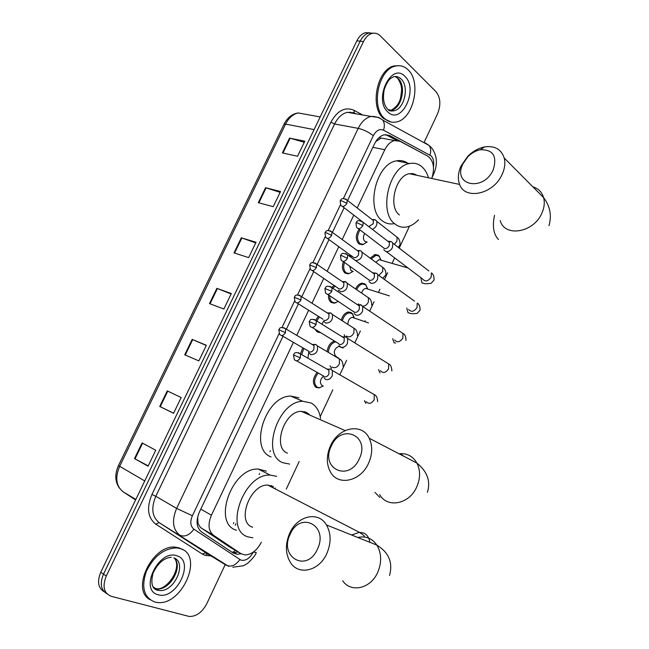 <?xml version="1.0" encoding="UTF-8"?>
<svg xmlns="http://www.w3.org/2000/svg" width="649" height="649" viewBox="0 0 649 649"><rect width="100%" height="100%" fill="white"/><g stroke="black" fill="none" stroke-linecap="round" stroke-linejoin="round"><path stroke-width="0.97" d="M300.438 353.859L302.799 347.799M316.371 331.258L320.127 332.621L317.304 331.996L315.089 329.246M315.747 319.998L318.359 316.331M335.809 302.742L334.251 303.164L331.258 302.475C329.189 300.982 328.28 298.451 328.524 294.897M331.777 287.32L334.259 285.382M344.668 272.75L348.286 273.862L345.138 273.115C342.274 270.592 341.699 266.763 343.402 261.636M349.795 256.477L350.638 256.274L348.764 255.73L351.052 255.43M363.789 244.227L362.239 244.722L358.938 243.919C355.417 239.992 355.457 235.084 359.059 229.186M370.368 258.018L375.244 254.505L378.351 255.268L379.576 256.598M355.741 288.708C357.331 285.471 359.4 283.629 361.931 283.167L364.9 283.881L366.296 285.398M319.965 387.688L316.168 387.469C312.193 383.575 312.518 378.545 317.126 372.38M327.185 351.198C328.053 345.828 330.479 342.445 334.462 341.058M341.325 319.77C342.81 315.252 345.219 312.656 348.554 311.982L351.369 312.64L352.942 314.343M197.661 516.929L198.01 523.451L200.395 527.41L229.405 546.847M293.421 342.348L211.42 515.209C207.688 524.287 208.386 530.971 213.513 535.279L240.86 553.613L244.892 554.936C251.552 554.676 257.036 550.441 261.344 542.223M411.872 173.518L412.237 174.321M305.127 411.823L305.468 413.202M271.858 485.825L272.109 487.294M387.015 139.137L381.15 138.026L375.706 141.669M431.772 178.491C434.984 168.067 433.637 160.595 427.74 156.093L400.019 141.287L394.56 140.565C390.593 141.579 387.339 144.63 384.808 149.724L357.185 207.956M353.778 215.127L342.201 239.538M338.827 246.644L327.128 271.298M323.786 278.348L311.982 303.237M308.648 310.246L296.739 335.355M286.258 489.078L299.221 461.415M320.233 416.593L332.775 389.846M339.825 374.806L346.607 360.325M354.792 342.875L360.373 330.966M364.827 321.466L365.176 320.72M369.679 311.114L374.059 301.769M378.489 292.31L379.941 289.211M384.484 279.532L387.672 272.718M392.085 263.316L394.624 257.896M399.208 248.113L409.503 226.16M282.996 336.287L199.43 511.98C195.714 521.009 196.444 527.669 201.612 531.977L233.161 552.972L237.128 554.278L241.087 553.767M238.118 551.999L234.151 552.51L231.644 551.966M225.211 564.606L206.747 603.797C202.107 612.405 196.266 616.623 189.232 616.461L111.344 596.334C103.864 593.259 102.161 586.501 106.249 576.052L363.481 41.56C365.671 37.18 368.51 34.478 371.991 33.44C375.09 32.677 377.864 33.488 380.322 35.882L436.006 91.704C440.549 97.528 441.06 104.911 437.531 113.875L423.975 142.65M106.98 593.794C100.838 590.046 99.678 583.5 103.499 574.138L360.171 41.187C362.353 36.823 365.184 34.121 368.673 33.091L373.321 33.196L368.673 33.091C365.184 34.121 362.353 36.823 360.171 41.187L103.499 574.138C99.678 583.5 100.838 590.046 106.98 593.794M423.221 153.675L389.749 135.544L384.216 134.805C380.257 135.811 377.028 138.829 374.514 143.867L347.588 200.484M344.14 207.729L332.41 232.391M328.994 239.57L317.142 264.484M313.751 271.607L301.793 296.755M298.418 303.846L286.355 329.221M385.725 134.611L396.596 140.371M104.254 591.847C98.121 588.099 96.961 581.561 100.765 572.24L356.869 40.814C359.051 36.458 361.891 33.764 365.371 32.742L370.011 32.839M265.555 187.715L280.538 191.504L273.213 206.682L258.31 202.691L265.555 187.715L266.114 187.869L258.87 202.837M289.568 138.091L304.795 141.206L297.542 156.247L282.388 152.929L289.568 138.091L290.127 138.229L282.956 153.05M192.169 339.386L206.374 345.276L198.845 360.893L184.722 354.792L192.169 339.386L192.704 339.614L185.249 355.019M167.247 390.901L181.185 397.521L173.575 413.291L159.727 406.452L167.247 390.901M142.082 442.91L155.744 450.26L148.069 466.185L134.489 458.608L142.082 442.91M241.323 237.802L256.047 242.272L248.656 257.604L234.013 252.915L241.323 237.802L241.874 237.98L234.565 253.094M216.863 288.351L231.328 293.535L223.873 309.005L209.481 303.61L216.863 288.351L217.407 288.562L210.025 303.813M231.125 293.965L217.407 288.562M255.738 242.921L241.874 237.98M148.215 465.868L134.489 458.608M173.616 413.202L159.727 406.452M206.277 345.487L192.704 339.614M304.276 142.269L290.127 138.229M280.125 192.364L266.114 187.869M180.211 548.575C204.476 554.984 181.858 606.961 156.693 602.377L154.795 602.004C143.932 597.559 141.093 587.394 146.276 571.526C153.886 556.096 164.075 548.218 176.852 547.902L180.211 548.575M149.895 599.635C130.303 589.397 153.164 543.513 175.798 547.245L179.156 547.918L182.767 549.679M317.434 549.143C328.994 525.487 300.187 510.585 290.2 534.2C278.526 556.98 306.815 573.391 317.434 549.143M289.722 533.194C297.258 515.744 318.286 510.674 326.463 524.944C331.168 533.373 331.29 542.897 326.828 553.524C319.332 570.877 298.913 575.825 290.671 562.853C285.333 554.181 285.016 544.3 289.722 533.194M273.48 486.636L267.875 485.103C249.946 483.919 236.017 522.51 252.656 527.223M271.323 485.639L271.59 487.026M252.867 537.794L248.105 536.91C223.564 530.314 243.813 473.454 270.146 475.076L276.588 476.325M236.487 530.265C211.931 523.581 231.953 467.329 258.294 469.073L266.325 471.15M275.176 487.951L275.217 488.9M359.303 458.794C370.693 435.487 341.123 422.856 331.323 446.041C319.795 468.521 348.878 482.613 359.303 458.794M330.495 445.806C338.372 427.383 361.907 422.361 369.216 438.237C372.721 445.774 372.518 454.089 368.6 463.175C360.698 481.607 337.764 486.393 330.333 471.799C326.301 464.003 326.35 455.338 330.495 445.806M309.971 415.173L306.628 412.448L301.193 411.336C284.157 411.06 272.207 447.607 287.458 453.205M304.584 411.661L304.933 412.967M289.584 464.067L282.972 462.753C260.476 454.86 277.821 401.009 302.856 401.285L311.074 402.98C316.282 405.901 319.446 411.085 320.565 418.532M308.567 413.746L308.664 414.606M271.063 456.928C248.535 448.978 265.668 395.695 290.711 396.085L298.946 397.796M493.208 169.819C497.385 156.149 493.094 149.465 480.341 149.749C475.749 150.665 471.58 153.018 467.848 156.798L462.956 163.856C451.907 185.379 483.4 192.299 493.208 169.819M461.033 166.014L467.645 156.474C472.691 151.355 478.329 148.175 484.568 146.925C494.733 145.53 501.288 149.229 504.232 158.032C505.474 163.053 504.8 168.448 502.204 174.216C493.427 195.008 463.345 200.622 459.159 183.018C457.65 177.769 458.275 172.099 461.033 166.014M411.352 173.51L411.677 174.2M418.516 219.808C414.719 223.832 410.663 226.241 406.347 227.028C402.242 227.694 398.51 226.728 395.16 224.132C378.132 212.702 388.986 166.306 409.568 163.532C414.273 162.615 418.443 163.743 422.069 166.907C424.965 169.543 427.107 173.169 428.486 177.785M415.336 174.362L415.547 175.027M393.586 223.759C389.473 224.408 385.733 223.443 382.375 220.855C365.265 209.473 375.933 163.556 396.531 160.855C400.628 160.06 404.343 160.822 407.702 163.15M417.015 175.344L413.413 173.721L409.43 173.721C395.428 175.538 387.907 207.007 399.459 214.989M408.026 69.759C421.866 82.204 413.259 119.562 396.174 121.98C391.98 122.799 388.175 121.696 384.752 118.678C370.555 107.483 378.335 68.989 395.598 66.06C400.263 65.014 404.408 66.255 408.026 69.759M390.836 121.947L383.543 118.467C369.33 107.28 377.101 68.826 394.357 65.898L399.646 65.719M322.439 385.636L321.936 385.425C319.511 382.561 320.03 379.462 323.502 376.12M323.332 385.993L319.43 387.753L317.223 387.275C313.467 383.551 313.808 378.789 318.237 373.005M324.054 377.978L325.733 379.487C328.329 380.152 330.503 378.935 332.256 375.836L332.393 370.538L330.666 368.981L327.283 369.297M327.729 369.143L326.723 368.981M323.478 375.747L323.526 376.379M324.151 376.753C326.033 377.231 327.607 376.347 328.873 374.108L328.97 370.263L327.915 369.232L330.925 369.094M336.433 356.471L335.679 356.187C333.172 352.156 334.162 348.894 338.648 346.388L339.825 346.566M339.103 345.609L340.895 347.215C343.516 347.815 345.698 346.574 347.442 343.483L347.637 338.429L345.795 336.774L343.086 336.847M342.907 336.855L342.072 336.709M338.6 343.443L338.624 343.986M339.354 344.416C341.252 344.846 342.826 343.946 344.092 341.707L344.23 338.048L343.248 337.009L346.266 336.985M328.378 351.912C329.14 346.331 331.59 342.972 335.72 341.828M342.437 320.476C343.775 316.055 346.063 313.508 349.316 312.826L352.423 313.8L354.33 317.88M354.07 313.443L355.96 315.138C358.605 315.674 360.795 314.4 362.531 311.325L362.775 306.498L360.844 304.762L358.524 304.754L358.524 303.773M357.997 304.754L357.339 304.632M353.632 311.342L353.64 311.78M327.664 294.338L354.468 312.266C356.374 312.648 357.964 311.731 359.213 309.508L359.392 306.003L358.475 304.973L361.493 305.062M347.856 323.932C348.091 320.314 349.535 318.115 352.204 317.329L353.77 317.686M356.788 289.422C358.28 286.258 360.252 284.44 362.71 283.986L365.768 284.87L367.772 288.943M368.957 281.479L370.944 283.248C373.613 283.718 375.812 282.42 377.54 279.354L377.823 274.746L376.631 273.318L373.889 272.872M373.005 272.84L372.51 272.75M343.07 261.409L369.492 280.311C371.415 280.644 373.005 279.703 374.254 277.488L374.465 274.146L373.605 273.124L376.631 273.318M361.736 292.813C362.531 290.281 363.854 288.821 365.687 288.416L367.342 288.805M371.366 258.748L376.039 255.308L379.04 256.095L381.15 260.168M383.762 249.711L385.839 251.552C388.532 251.95 390.739 250.628 392.458 247.577L392.783 243.164L391.663 241.761L389.173 241.193M358.378 228.675L384.419 248.543C386.366 248.835 387.964 247.869 389.205 245.663L389.441 242.475L388.637 241.46L391.663 241.761M376.031 262.164L379.105 259.657L380.841 260.079M309.257 353.243L310.871 354.67C316.039 354.419 318.213 351.49 317.385 345.876L315.722 344.4L313.029 344.489M308.721 351.206L308.754 351.628M312.81 344.497L311.958 344.351M309.297 351.936C311.114 352.366 312.64 351.482 313.881 349.292L314.002 345.56L313.053 344.611L316.063 344.554M307.951 358.216L308.778 351.823M301.631 354.589L303.902 348.44M324.054 321.604L325.774 323.129C330.868 322.837 333.067 319.949 332.361 314.473L330.592 312.915L328.264 312.932M327.721 312.932L327.031 312.802M324.232 320.322C326.066 320.711 327.599 319.811 328.84 317.621L328.994 314.059L328.094 313.102L331.112 313.151M321.863 324.184L323.77 320.922M318.375 331.761L316.939 330.373M316.704 320.987L319.438 317.004M338.77 290.168L340.587 291.766C345.609 291.425 347.832 288.586 347.239 283.248L345.382 281.609L343.426 281.569M338.372 301.371L335.144 302.864L332.337 302.223C330.528 300.933 329.66 298.759 329.733 295.693M342.558 281.552L342.015 281.447M312.25 270.601L339.078 288.894C340.936 289.235 342.477 288.318 343.702 286.144L343.889 282.729L343.053 281.78L346.071 281.926M337.594 291.458L338.932 290.46M332.677 288.172L335.33 286.104M352.537 271.136L351.06 270.69L349.616 266.025M355.636 260.663C360.471 259.973 362.596 257.15 362.02 252.193L360.933 250.879L358.508 250.409M353.17 271.331L349.178 273.545L346.217 272.848C343.613 270.568 343.029 267.088 344.473 262.399M327.396 238.418L353.843 257.653C355.717 257.945 357.258 257.004 358.483 254.838L358.702 251.577L357.915 250.628L360.933 250.879M350.638 256.274L352.35 256.355M366.612 241.882L364.892 241.404C363.01 239.376 362.953 236.723 364.714 233.462M372.404 229.405C376.031 227.483 377.467 224.781 376.72 221.309L375.698 220.011L373.516 219.451M367.147 242.028L363.124 244.381L360.025 243.626C356.755 240.008 356.763 235.449 360.049 229.933M368.802 226.639L373.183 223.718L373.418 220.595L372.688 219.662L375.698 220.011M228.635 546.393L240.86 553.613M197.685 521.772L197.061 522.453M235.376 550.376L232.845 552.323M380.063 136.769L379.876 138.521M201.231 528.051L213.513 535.279M200.784 509.132L211.42 515.209M372.859 147.347L384.808 149.724M279.086 333.635L192.38 515.744C189.889 521.78 190.392 526.25 193.889 529.154L241.055 560.209C245.801 561.028 249.889 558.327 253.321 552.104M256.25 552.55L253.37 552.072M433.451 166.801C434.23 161.982 433.427 158.324 431.033 155.833L383.551 130.181C379.616 128.583 376.201 130.425 373.313 135.714L343.402 198.537M425.136 142.829L429.208 145.514C430.879 148.134 431.131 151.322 429.963 155.07M210.941 555.909L205.149 555.39L202.391 554.092L155.728 524.124C147.696 517.707 146.431 507.818 151.939 494.465L330.893 122.174C337.375 110.533 345.073 106.566 353.981 110.281L362.661 114.97M106.249 576.052L100.765 572.24M363.481 41.56L356.869 40.814M208.134 554.197L205.944 554.287M228.659 566.366L159.143 522.64L206.163 552.997M193.889 529.154C189.386 535.263 184.681 537.275 179.781 535.182C172.683 529.438 171.628 520.514 176.609 508.41L155.809 496.266C150.917 508.126 152.028 516.92 159.143 522.64L155.728 524.124M239.846 559.625C235.603 565.466 231.068 567.331 226.217 565.222L205.692 552.713L202.391 554.092M355.912 113.802L347.312 112.309C342.088 113.632 337.853 117.518 334.6 123.983L155.809 496.266L151.939 494.465M192.38 515.744L176.609 508.41L358.216 128.356L334.6 123.983L330.893 122.174M373.313 135.714C368.802 132.12 363.773 129.662 358.216 128.356C361.517 121.761 365.776 117.785 371.009 116.422L378.781 117.469L382.886 120.195C384.557 122.904 384.776 126.231 383.551 130.181M340.457 204.719L328.199 230.476M325.254 236.658L312.899 262.602M309.954 268.783L297.51 294.922M294.565 301.112L282.039 327.429M353.981 110.281L354.378 113.007M433.719 173.956L433.345 172.204M235.246 525.211L235.903 523.816M259.162 474.524L259.641 473.51M269.927 451.704L270.43 450.633M350.265 112.034L350.233 112.812M386.342 134.911L389.749 135.544M420.917 152.45L421.672 152.596M144.759 480.95L118.459 465.609L283.962 124.34L285.584 124.097L119.586 466.477C114.93 477.721 116.106 486.166 123.123 491.82L122.921 491.691M304.397 114.07L298.199 112.942C292.967 114.151 288.764 117.867 285.584 124.097L314.084 129.597M135.852 499.438L123.123 491.82L135.592 499.973M167.775 391.152L160.246 406.704M142.602 443.186L135.008 458.884M173.875 557.88C187.78 562.602 173.916 593.089 159.029 590.395L157.699 590.136L152.84 586.631M176.788 555.763C195.43 560.606 176.487 600.625 158.242 594.752C138.699 590.574 158.656 548.835 176.788 555.763M173.916 557.897C183.943 565.823 169.787 591.231 156.612 588.773L153.659 587.88M342.656 580.758C350.955 593.186 370.749 588.692 377.734 572.288C381.888 562.245 381.588 553.183 376.858 545.103C372.039 538.289 365.687 535.741 357.786 537.477M369.93 542.337C369.078 537.591 366.945 534.476 363.529 532.983L359.384 532.318L351.669 535.027M379.649 494.538C387.169 508.556 409.414 504.305 416.772 486.864C420.422 478.264 420.479 470.338 416.934 463.102C412.861 456.093 406.899 452.986 399.046 453.781M374.944 492.372L379.852 497.491M403.378 456.036L400.774 453.627M500.209 220.53C504.565 237.55 533.681 232.853 541.883 213.115C544.308 207.639 544.884 202.48 543.602 197.62C541.931 192.104 538.37 188.518 532.91 186.871M494.506 215.322C492.21 226.323 493.54 234.394 498.497 239.522M394.998 76.517L398.194 78.537C406.696 85.944 401.577 108.764 391.136 110.281L393.967 110.752C391.071 111.295 389.124 110.938 388.134 109.673C383.697 105.3 382.439 98.461 384.338 89.164C388.97 77.093 391.347 78.537 393.586 76.728C396.377 76.12 398.859 76.858 401.05 78.935C409.535 86.358 404.4 109.227 393.967 110.752L388.078 109.632M404.895 76.347C418.938 88.978 401.561 125.671 387.915 112.034C373.167 99.768 391.396 61.639 404.895 76.347M397.788 78.432C403.183 87.169 401.463 90.722 400.676 97.293C399.679 102.867 396.498 107.199 391.136 110.281L389.27 110.452M300.325 357.867L293.445 354.873L294.305 359.522C296.212 361.574 298.216 361.022 300.325 357.867L300.479 353.924L298.313 352.626M365.898 403.362L364.413 400.652M366.198 401.65C368.843 404.392 371.512 403.743 374.205 399.719L374.262 394.616L371.187 392.848M316.112 324.492L309.216 321.596L309.995 326.139C311.901 328.256 313.938 327.704 316.112 324.492L316.298 320.736L314.197 319.389M380.03 372.988L378.554 369.581M380.428 370.725C383.064 373.548 385.782 372.907 388.564 368.81L388.678 363.943L385.725 362.11M331.801 291.32L324.889 288.521L325.587 292.975C327.494 295.141 329.57 294.597 331.801 291.32L332.028 287.742L329.992 286.363M395.59 343.126L394.073 342.786L392.669 338.729M394.584 339.979C397.22 342.875 399.971 342.242 402.842 338.08L403.005 333.432L400.182 331.542M347.402 258.359L341.901 255.714L340.465 255.649L341.098 260.014C342.997 262.228 345.098 261.677 347.402 258.359L347.645 254.935L345.698 253.532M408.667 309.411C411.296 312.38 414.086 311.747 417.039 307.521L417.242 303.075C419.124 304.073 420.065 306.442 420.081 310.165L417.12 313.418C412.813 313.881 410.322 313.783 409.649 313.118L408.051 312.753L406.761 308.072M377.823 274.746L414.565 301.152M362.905 225.592L357.421 222.948L355.944 222.98L356.512 227.264C358.41 229.519 360.544 228.959 362.905 225.592L363.172 222.323L342.445 206.431M386.333 251.65L422.669 279.021C425.298 282.055 428.121 281.423 431.155 277.131L431.398 272.88C433.232 273.975 434.124 276.352 434.076 280.011L431.123 283.337C426.498 283.913 424 283.889 423.619 283.28L421.947 282.875L420.795 277.61M392.783 243.164L428.867 270.933M285.471 332.621L278.778 329.741L279.63 334.324C281.463 336.279 283.418 335.711 285.471 332.621L285.641 328.8L283.654 327.583M331.59 368.283L330.065 365.785M332.231 367.034L333.051 367.512C335.687 368.121 337.821 366.839 339.443 363.675L339.427 358.938L337.764 357.477L336.604 357.266M300.974 300.016L294.257 297.234L295.035 301.728C296.877 303.74 298.856 303.164 300.974 300.016L301.177 296.366L299.246 295.108M344.724 336.571L344.294 334.673M346.42 336.004L347.523 336.693C350.184 337.237 352.326 335.931 353.94 332.775L353.973 328.264L351.263 326.536M316.387 267.615L309.654 264.922L310.36 269.327C312.193 271.387 314.205 270.811 316.387 267.615L316.615 264.119L314.757 262.837M362.613 306.19C365.087 306.206 367.001 304.827 368.356 302.061L368.437 297.753L365.841 295.976M331.704 235.4L326.309 232.804L324.954 232.796L325.595 237.128C327.429 239.23 329.465 238.654 331.704 235.4L331.955 232.066L330.171 230.752M378.781 275.427L382.691 271.509L382.805 267.404L380.346 265.595M346.931 203.38L341.561 200.784L340.157 200.865L340.741 205.125C342.575 207.258 344.635 206.682 346.931 203.38L347.207 200.184L345.495 198.862M394.349 244.373L396.945 241.136L397.099 237.209L394.762 235.392M381.15 138.026L394.56 140.565M318.521 387.98L314.984 386.528M362.239 244.722L358.702 243.732M334.251 303.164L330.56 301.923M234.151 552.51L237.128 554.278M232.796 567.218L243.505 565.733L247.699 563.251C252.988 558.27 255.82 554.733 256.193 552.656M432.299 176.99L433.848 173.672C437.832 164.01 437.11 155.435 431.69 147.964L429.208 145.514L382.886 120.195C379.446 117.51 375.487 116.252 371.009 116.422L347.312 112.309L354.159 112.748M371.991 33.44L365.371 32.742M356.204 113.851L355.401 113.413M233.413 523.702L233.891 522.68M284.011 124.235C287.361 117.647 292.091 113.883 298.199 112.942L320.192 116.934M119.408 488.089C114.962 481.736 114.638 474.257 118.443 465.641M175.157 559.292C181.404 568.962 167.101 590.266 156.612 588.773L159.029 590.395L157.926 590.322C152.126 589.235 150.511 583.475 153.067 573.043C157.918 563.121 163.994 557.856 171.295 557.256M176.852 547.902L175.798 547.245M389.514 575.485C393.059 562.618 388.84 552.494 376.858 545.103L326.463 524.944M270.146 475.076L258.294 469.073M267.875 485.103L359.384 532.318C363.651 534.979 365.233 536.536 364.121 536.983M427.415 492.331C430.782 481.225 427.293 471.482 416.934 463.102L369.216 438.237M302.856 401.285L290.711 396.085M301.193 411.336L345.13 430.563M480.341 149.749L484.568 146.925M548.981 225.633C551.893 215.565 550.109 206.228 543.602 197.62L504.232 158.032M409.568 163.532L396.531 160.855M409.43 173.721L459.67 184.446M395.598 66.06L394.357 65.898M377.629 401.642C377.434 397.675 376.315 395.33 374.262 394.616L332.393 370.538M293.462 354.841C294.281 354.581 293.835 350.63 300.479 353.924L328.97 370.263M296.561 360.795L322.934 375.657M391.858 370.985C391.753 367.139 390.69 364.795 388.678 363.943L347.637 338.429M309.24 321.547C310.092 321.312 309.573 317.264 316.298 320.736L344.23 338.048M338.648 346.388L343.07 348.026M335.46 341.666L334.073 341.155M312.161 327.461L338.056 343.248M353.997 317.767L352.423 313.8M406.006 340.49C405.982 336.758 404.976 334.405 403.005 333.432L362.775 306.498M324.914 288.464C325.814 288.253 325.173 284.108 332.028 287.742L359.392 306.003M352.204 317.329L368.494 322.894M349.316 312.826L347.507 312.21M367.472 288.846L365.768 284.87M340.498 255.576C341.39 255.398 340.766 251.155 347.645 254.935L374.465 274.146M365.687 288.416L389.424 295.879M362.71 283.986L360.885 283.418M380.882 260.095L379.04 256.095M355.985 222.891C356.95 222.753 356.106 218.405 363.172 222.323L389.441 242.475M379.105 259.657L408.002 267.972M376.039 255.308L374.189 254.781M278.794 329.708C279.63 329.538 278.9 325.644 285.641 328.8L314.002 345.56M317.385 345.876L339.427 358.938C341.796 359.96 343.013 362.418 343.078 366.304M281.69 335.525L308.121 350.898M294.281 297.185C295.157 297.039 294.338 293.056 301.177 296.366L328.994 314.059M332.361 314.473L353.973 328.264C356.301 329.432 357.461 331.907 357.429 335.671M297.015 302.969L322.983 319.219M309.678 264.857C310.579 264.662 309.873 260.638 316.615 264.119L343.889 282.729M347.239 283.248L368.437 297.753C370.668 298.962 371.755 301.452 371.707 305.208M362.02 252.193L382.805 267.404C384.995 268.735 386.025 271.241 385.912 274.916L382.732 278.275M324.987 232.723C325.733 232.245 325.92 228.521 331.955 232.066L358.702 251.577M376.72 221.309L397.099 237.209C399.184 238.564 400.157 241.087 400.027 244.787L398.283 247.399M340.198 200.776C340.993 200.33 341.058 196.509 347.207 200.184L373.418 220.595"/></g></svg>
